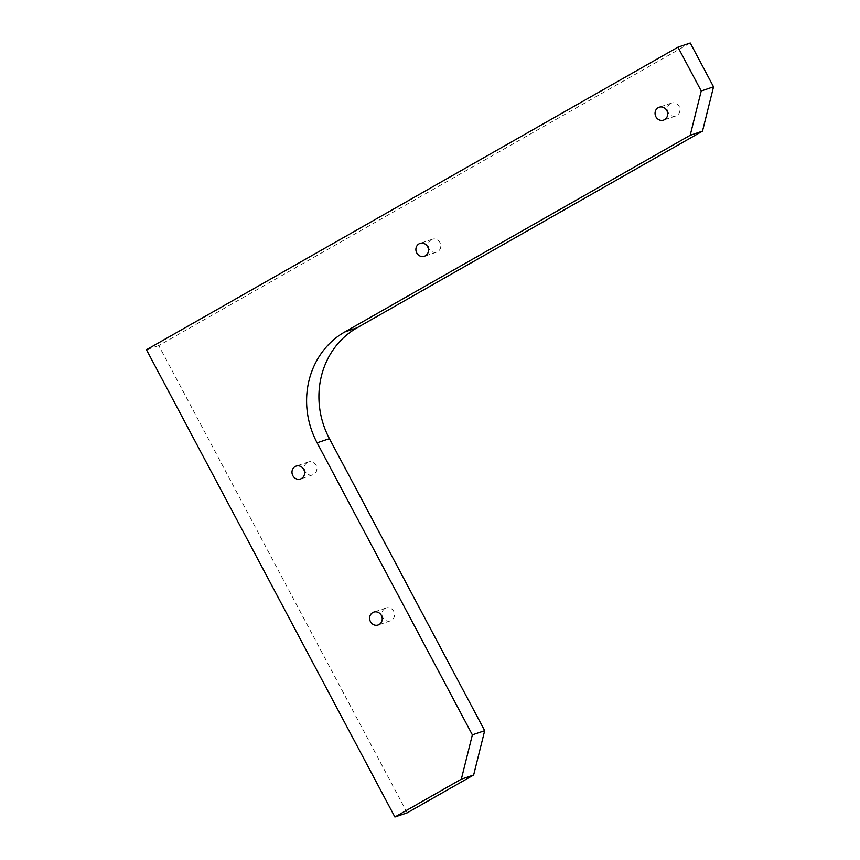 <?xml version="1.0" encoding="UTF-8"?>
<svg xmlns="http://www.w3.org/2000/svg" width="860" height="860" viewBox="0 0 860 860"><rect width="100%" height="100%" fill="white"/><g stroke="black" fill="none" stroke-linecap="round" stroke-linejoin="round"><path stroke-width="0.64" stroke-dasharray="4.3 3.22" d="M407.21 812.829L158.777 345.591L690.258 43M385.065 608.407A6.794 6.256 -108.7 0 0 382.539 616.953A6.794 6.256 -108.7 0 0 390.418 620.834A6.794 6.256 -108.7 0 0 394.17 612.395A6.794 6.256 -108.7 0 0 386.065 607.955A6.794 6.256 -108.7 0 0 385.065 608.407M431.333 239.682A6.794 6.256 -108.7 0 0 428.807 248.228A6.794 6.256 -108.7 0 0 436.697 252.109A6.794 6.256 -108.7 0 0 440.438 243.659A6.794 6.256 -108.7 0 0 432.344 239.23A6.794 6.256 -108.7 0 0 431.333 239.682M670.499 103.512A6.794 6.256 -108.7 0 0 667.973 112.058A6.794 6.256 -108.7 0 0 675.863 115.939A6.794 6.256 -108.7 0 0 679.604 107.489A6.794 6.256 -108.7 0 0 671.509 103.06A6.794 6.256 -108.7 0 0 670.499 103.512M307.428 462.4A6.794 6.256 -108.7 0 0 304.902 470.947A6.794 6.256 -108.7 0 0 312.793 474.817A6.794 6.256 -108.7 0 0 316.534 466.378A6.794 6.256 -108.7 0 0 308.428 461.949A6.794 6.256 -108.7 0 0 307.428 462.4M158.777 345.591L146.458 349.762M308.428 461.949L296.109 466.12M312.793 474.817L300.462 478.988M671.509 103.06L659.19 107.231M675.863 115.939L663.544 120.11M432.344 239.23L420.024 243.401M436.697 252.109L424.378 256.269M386.065 607.955L373.745 612.126M390.418 620.834L378.099 625.005"/><path stroke-width="1.29" d="M701.222 90.977L690.182 135.299L702.502 131.139L713.542 86.806L701.222 90.977L677.938 47.171L146.458 349.762L394.89 817L461.325 779.171L473.645 775.01L484.685 730.678L472.366 734.849L461.325 779.171M690.182 135.299L344.72 331.992A82.882 76.239 -108.7 0 0 317.103 442.825L472.366 734.849M702.502 131.139L357.04 327.821L344.72 331.992M379.11 624.553A6.794 6.256 71.3 0 1 378.099 625.005A6.794 6.256 71.3 0 1 370.219 621.124A6.794 6.256 71.3 0 1 372.745 612.578A6.794 6.256 71.3 0 1 373.745 612.126A6.794 6.256 71.3 0 1 381.636 615.996A6.794 6.256 71.3 0 1 379.11 624.553M425.377 255.818A6.794 6.256 71.3 0 1 424.378 256.269A6.794 6.256 71.3 0 1 416.487 252.399A6.794 6.256 71.3 0 1 419.013 243.853A6.794 6.256 71.3 0 1 420.024 243.401A6.794 6.256 71.3 0 1 427.904 247.272A6.794 6.256 71.3 0 1 425.377 255.818M664.543 119.658A6.794 6.256 71.3 0 1 663.544 120.11A6.794 6.256 71.3 0 1 655.653 116.229A6.794 6.256 71.3 0 1 658.179 107.683A6.794 6.256 71.3 0 1 659.19 107.231A6.794 6.256 71.3 0 1 667.07 111.101A6.794 6.256 71.3 0 1 664.543 119.658M301.473 478.536A6.794 6.256 71.3 0 1 300.462 478.988A6.794 6.256 71.3 0 1 292.583 475.118A6.794 6.256 71.3 0 1 295.109 466.571A6.794 6.256 71.3 0 1 296.109 466.12A6.794 6.256 71.3 0 1 303.999 469.99A6.794 6.256 71.3 0 1 301.473 478.536M484.685 730.678L329.423 438.654A82.882 76.239 71.3 0 1 357.04 327.821M394.89 817L407.21 812.829L473.645 775.01M677.938 47.171L690.258 43L713.542 86.806M317.103 442.825L329.423 438.654"/></g></svg>
